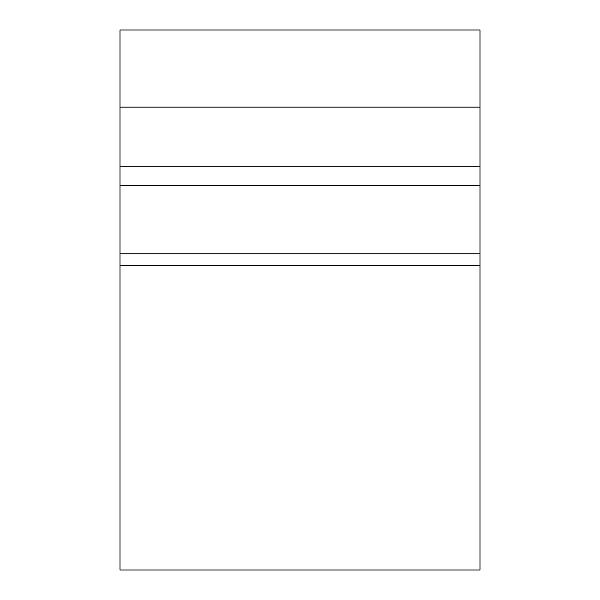 <?xml version="1.0" encoding="UTF-8"?>
<svg xmlns="http://www.w3.org/2000/svg" width="600" height="600" viewBox="0 0 600 600"><rect width="100%" height="100%" fill="white"/><g stroke="black" fill="none" stroke-linecap="round" stroke-linejoin="round"><path stroke-width="0.9" d="M120 185.572L480 185.572L480 570L120 570L120 30L480 30L480 107.145L120 107.145M480 185.572L480 107.145M480 166.282L120 166.282M480 253.755L120 253.755M480 265.275L120 265.275"/></g></svg>
